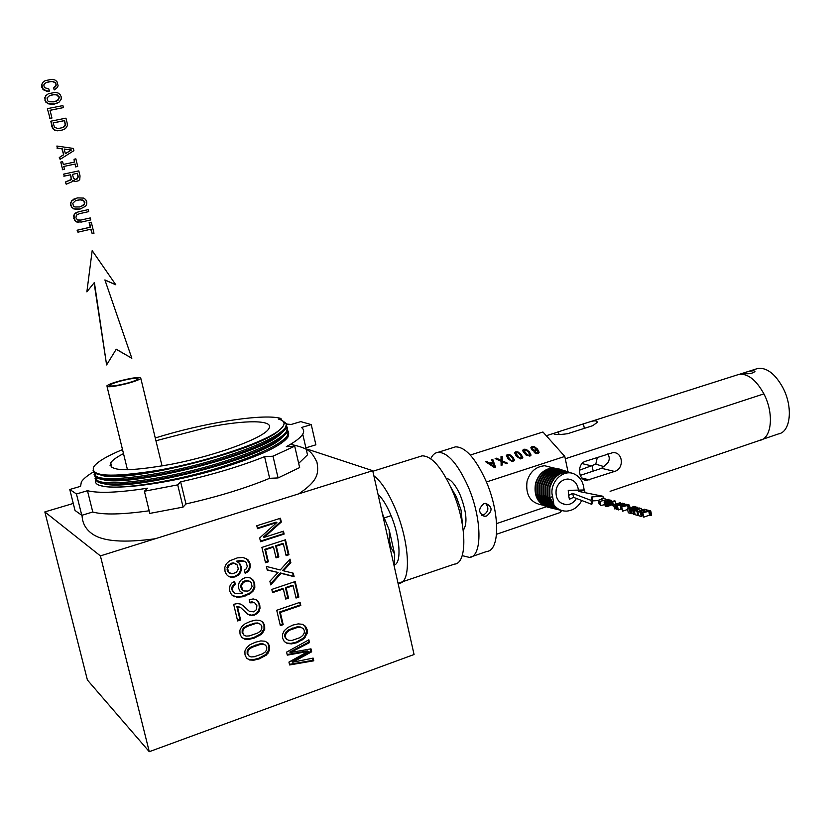 <?xml version="1.0" encoding="UTF-8"?>
<svg xmlns="http://www.w3.org/2000/svg" width="831" height="831" viewBox="0 0 831 831"><rect width="100%" height="100%" fill="white"/><g stroke="black" fill="none" stroke-linecap="round" stroke-linejoin="round"><path stroke-width="1.25" d="M73.273 503.451L44.832 511.917L100.406 555.897L372.714 470.699L307.574 449.228M372.714 470.699L414.067 654.516L149.268 751.691L87.411 680.018L44.832 511.917M100.406 555.897L149.268 751.691M155.937 440.762L207.231 427.425C245.425 419.665 274.697 419.78 268.829 428.64C264.549 437.615 216.777 455.481 171.57 464.217C128.317 471.935 108.04 471.478 110.71 462.825C112.445 460.166 116.704 457.092 123.497 453.612M286.55 424.464L286.03 428.391L281.958 432.774C271.29 441.126 250.276 450.184 218.937 459.959C166.865 476.163 105.101 484.431 96.323 477.42L94.069 474.314M93.861 472.174L96.012 476.142C104.789 483.112 166.553 474.823 218.626 458.639C257.028 446.517 279.403 436.015 285.739 427.134L286.404 423.602L281.283 419.852L280.971 418.481C265.203 413.609 212.175 421.379 165.494 434.914L155.262 437.958M122.51 449.592C106.711 456.177 97.102 461.932 93.706 466.845C89.914 476.527 110.99 477.742 156.955 470.502C207.303 461.766 266.18 441.812 279.683 429.824C285.833 424.61 285.49 421.057 278.665 419.146L281.283 419.852M156.955 470.502C123.902 476.236 103.345 477.15 95.295 473.265L93.082 470.647M94.869 476.288L97.05 480.297C105.849 487.392 167.613 479.175 219.644 462.929C258.026 450.776 280.369 440.201 286.685 431.216L286.975 432.473L282.769 437.023C272.049 445.426 251.107 454.505 219.966 464.259C167.924 480.515 106.16 488.711 97.362 481.565L95.087 478.417M110.159 464.01L110.907 463.625M110.066 465.433L111.209 464.841M101.881 485.865C116.672 490.519 173.772 481.907 220.672 467.23C259.023 455.024 281.335 444.377 287.63 435.299L287.921 436.555L283.589 441.271C279.154 444.876 272.246 448.833 262.845 453.124M95.856 481.835L95.877 480.401M283.506 421.816L285.874 423.446M286.768 426.542L287.318 427.56L286.685 431.216M287.484 428.505L286.975 432.473M287.713 430.572L288.222 431.518L287.63 435.299M288.419 432.536L287.921 436.555M280.971 418.481L278.665 419.146M283.205 441.604L281.283 443.287M282.384 437.366L280.701 438.851C259.365 459.907 125.315 493.136 102.795 483.31M281.564 433.128L279.881 434.613C258.784 455.492 123.694 488.919 101.6 479.092M280.234 429.357L279.06 430.375C258.192 451.077 122.064 484.691 100.395 474.865M245.924 569.152L244.407 570.139L245.176 573.359L247.804 571.77L249.497 569.557L250.245 566.763L249.965 563.543L246.724 558.764L242.745 557.497L237.396 557.871L229.491 560.894L226.323 563.782L224.827 567.261L225.004 571.292L226.437 574.491L228.702 576.548L231.672 577.389L235.069 576.911L238.217 575.229L240.356 572.798L241.354 569.786L241.167 566.534L239.692 563.428L237.126 561.59L244.044 561.102L246.069 562.286L247.326 566.327L245.924 569.152M233.843 585.543L235.391 584.65L234.622 581.44L232.005 582.863L230.249 585.076L229.501 587.891L229.772 591.205L231.569 594.83L237.022 597.271L242.351 596.803L250.204 593.729L253.33 590.841L254.816 587.413L254.681 583.445L253.258 580.235L250.993 578.199L248.054 577.368L244.719 577.867L241.551 579.519L239.421 582.001L238.414 584.972L238.632 588.255L240.076 591.319L242.662 593.126L235.703 593.646L233.667 592.472L232.587 590.301L232.389 588.4L233.843 585.543L233.179 585.117L234.716 584.224L234.113 581.71M237.365 603.566L233.656 604.324L237.635 620.954L240.606 619.947L237.469 606.807L240.907 607.793L247.825 614.327L252.177 615.615L257.298 613.61L259.168 611.211L260.01 608.23L259.75 604.833L258.389 601.706L256.177 599.712L253.216 598.943L249.207 599.691L249.965 602.859L254.577 602.652L256.872 605.622L256.509 609.528L253.808 611.876L249.248 611.252L243.317 605.706L240.471 604.064L237.365 603.566M260.051 620.414L255.844 620.103L250.37 621.411L245.103 623.78L241.634 626.74L239.91 630.147L240.014 634.022L241.634 637.346L244.594 639.132L248.822 639.392L254.338 638.073L261.505 634.282L264.725 629.358L264.663 625.525L263.022 622.201L260.051 620.414M264.996 641.21L260.789 640.919L255.335 642.259L250.079 644.659L246.63 647.619L244.906 651.037L245.01 654.901L246.62 658.204L249.58 659.98L253.798 660.209L259.293 658.869L266.429 655.046L269.639 650.112L269.587 646.289L267.956 642.976L264.996 641.21M281.314 522.045L280.431 518.253L256.8 525.763L257.485 528.672L276.868 522.491L259.677 537.958L260.55 541.698L284.129 534.094L283.454 531.186L264.133 537.387L281.314 522.045L280.598 521.702L279.829 518.44M288.959 554.734L285.459 539.786L261.9 547.411L265.515 562.732L268.371 561.798L265.525 549.686L273.513 547.089L276.048 557.85L278.852 556.936L276.328 546.175L283.371 543.89L286.124 555.669L288.959 554.734L288.222 554.35L284.867 539.973M290.009 559.118L280.244 569.983L266.387 566.451L267.25 570.097L278.084 572.455L269.878 581.233L270.74 584.91L281.075 573.359L294.112 576.672L293.301 573.193L283.413 570.793L290.86 562.743L290.009 559.118M298.848 597.084L295.213 581.544L271.799 589.408L272.558 592.628L283.35 588.992L285.719 599.058L288.513 598.112L286.155 588.047L293.146 585.689L296.033 598.04L298.848 597.084L298.111 596.637L294.621 581.742M300.801 605.446L300.064 602.298L276.723 610.276L280.348 625.639L283.174 624.652L280.307 612.478L300.801 605.446L299.472 602.496M302.463 624.299L298.215 623.894L292.844 625.089L287.755 627.53L284.295 630.656L282.561 634.271L282.613 638.198L284.275 641.522L287.318 643.485L291.598 643.88L296.979 642.685L303.928 638.717L307.138 633.492L307.138 629.618L305.444 626.252L302.463 624.299M309.516 642.612L308.872 639.818L286.591 652.127L287.297 655.14L308.228 651.411L288.939 662.089L289.614 664.956L313.775 660.811L313.142 658.09L292.751 662.214L311.667 651.805L310.981 648.845L290.476 652.532L309.516 642.612L308.301 640.13M236.274 572.434L238.32 569.09L237.344 565.028L234.062 563.304L229.72 564.675L227.59 568.175L228.556 572.206L231.942 573.857L236.274 572.434M243.473 582.313L241.478 585.647L242.444 589.698L243.826 590.966L247.939 591.059L249.975 589.968L252.084 586.52L251.128 582.479L249.695 581.305L247.783 580.89L243.473 582.313L242.797 581.887L240.803 585.221L240.917 587.257L241.769 589.262L243.826 590.966M247.046 626.46L244.252 628.361L242.87 630.521L242.839 633.056L243.982 635.144L246.101 636.099L249.3 635.923L257.62 633.045L260.394 631.155L261.765 628.994L261.838 626.501L260.664 624.403L258.555 623.437L255.377 623.593L247.046 626.46L246.36 625.982L243.576 627.872L242.195 630.033L242.164 632.557L243.982 635.144M252.022 647.318L249.238 649.229L247.867 651.39L247.835 653.914L248.957 655.991L251.087 656.937L254.265 656.75L262.565 653.831L265.328 651.93L266.689 649.769L266.761 647.276L265.598 645.178L263.5 644.243L260.332 644.409L252.022 647.318L251.336 646.809L248.552 648.71L247.181 650.881L247.15 653.405L248.957 655.991M289.614 630.178L286.924 632.349L285.511 634.728L285.438 637.211L286.57 639.226L288.804 640.337L292.055 640.421L300.126 637.585L302.827 635.414L304.25 633.025L304.364 630.584L303.211 628.548L300.999 627.436L297.758 627.343L289.614 630.178L288.887 629.701L286.196 631.861L284.794 634.24L284.721 636.712L286.57 639.226M308.228 651.411L307.48 650.902L287.152 654.527M289.468 664.333L313.017 660.292L312.529 658.214M292.751 662.214L292.013 661.694L310.919 651.296L310.368 648.959M290.476 652.532L289.739 652.034L308.768 642.124M313.775 660.811L313.017 660.292M311.667 651.805L310.919 651.296M240.606 619.947L239.93 619.469L236.793 606.35L240.907 607.793M237.479 620.3L239.93 619.469M247.503 614.036L251.492 615.148L253.871 614.711L256.602 613.143L258.472 610.754L259.314 607.773L259.054 604.386L257.693 601.249L255.896 599.639M249.819 602.257L251.959 601.841L254.577 602.652M249.248 611.252L242.829 605.425M237.469 606.807L236.793 606.35M239.266 606.994L238.59 606.537M249.934 615.366L249.248 614.909M252.177 615.615L251.492 615.148M254.556 615.179L253.871 614.711M257.298 613.61L256.602 613.143M259.168 611.211L258.472 610.754M260.01 608.23L259.314 607.773M259.75 604.833L259.054 604.386M258.389 601.706L257.693 601.249M252.645 602.288L251.959 601.841M247.856 610.068L247.171 609.611M246.267 608.385L245.581 607.928M247.804 571.77L247.119 571.364L248.812 569.152L249.56 566.358L249.279 563.138L246.246 558.546M245 572.632L247.119 571.364M249.497 569.557L248.812 569.152M228.328 576.215L231.008 576.963L234.404 576.496L237.541 574.813L239.681 572.382L240.678 569.38L240.491 566.129L239.016 563.034L236.451 561.185L240.377 560.478L244.044 561.102M235.931 563.75L233.397 562.899L231.163 563.252L227.632 565.838L227.081 569.941L227.891 571.79L230.052 573.421M250.245 566.763L249.56 566.358M249.965 563.543L249.279 563.138M249.238 561.559L248.552 561.164M248.157 559.99L247.472 559.595M231.672 577.389L231.008 576.963M235.069 576.911L234.404 576.496M238.217 575.229L237.541 574.813M240.356 572.798L239.681 572.382M241.354 569.786L240.678 569.38M241.167 566.534L240.491 566.129M239.692 563.428L239.016 563.034M237.126 561.59L236.451 561.185M241.052 560.873L240.377 560.478M228.556 572.206L227.891 571.79M227.746 570.357L227.081 569.941M227.59 568.175L226.936 567.76M228.296 566.243L227.632 565.838M229.72 564.675L229.055 564.28M231.828 563.647L231.163 563.252M234.062 563.304L233.397 562.899M283.35 588.992L282.633 588.566L272.412 592.004M285.573 598.424L287.786 597.666L285.428 587.621L292.419 585.273L293.146 585.689M295.888 597.396L298.111 596.637M288.513 598.112L287.786 597.666M286.155 588.047L285.428 587.621M276.868 522.491L276.152 522.148L257.35 528.132M260.425 541.147L283.402 533.741L282.852 531.373M264.133 537.387L263.427 537.023L280.598 521.702M284.129 534.094L283.402 533.741M283.174 624.652L282.457 624.185L279.59 612.011L300.064 604.999M280.182 624.964L282.457 624.185M280.307 612.478L279.59 612.011M235.391 584.65L234.716 584.224M232.649 595.734L236.347 596.835L241.676 596.367L249.518 593.282L252.645 590.405L254.12 586.987L253.995 583.019L252.562 579.809L250.671 578.106M233.667 592.472L231.922 589.865L231.724 587.974L233.179 585.117M249.695 581.305L247.098 580.464L242.797 581.887M234.861 596.866L234.197 596.419M237.022 597.271L236.347 596.835M239.546 597.26L238.881 596.814M242.351 596.803L241.676 596.367M245.498 595.941L244.813 595.505M250.204 593.729L249.518 593.282M253.33 590.841L252.645 590.405M254.816 587.413L254.12 586.987M254.681 583.445L253.995 583.019M253.258 580.235L252.562 579.809M232.587 590.301L231.922 589.865M232.389 588.4L231.724 587.974M232.836 586.821L232.171 586.385M245.561 581.243L244.885 580.817M247.783 580.89L247.098 580.464M242.444 589.698L241.769 589.262M241.592 587.683L240.917 587.257M241.478 585.647L240.803 585.221M242.122 583.819L241.447 583.393M241.572 637.221L243.919 638.634L248.147 638.894L253.652 637.585L260.809 633.793L264.019 628.87L263.957 625.047L262.357 621.806M260.664 624.403L257.859 622.97L254.681 623.125L246.36 625.982M244.594 639.132L243.919 638.634M248.822 639.392L248.147 638.894M254.338 638.073L253.652 637.585M259.542 635.673L258.846 635.185M261.505 634.282L260.809 633.793M263.022 632.744L262.316 632.256M264.725 629.358L264.019 628.87M264.663 625.525L263.957 625.047M251.17 624.746L250.474 624.268M255.377 623.593L254.681 623.125M258.555 623.437L257.859 622.97M242.839 633.056L242.164 632.557M242.87 630.521L242.195 630.033M244.252 628.361L243.576 627.872M246.547 658.048L248.895 659.45L253.112 659.689L258.597 658.349L265.733 654.527L268.932 649.603L268.88 645.78L267.302 642.592M265.598 645.178L262.793 643.734L259.636 643.911L251.336 646.809M249.58 659.98L248.895 659.45M253.798 660.209L253.112 659.689M259.293 658.869L258.597 658.349M264.476 656.438L263.78 655.919M266.429 655.046L265.733 654.527M267.946 653.498L267.239 652.989M269.639 650.112L268.932 649.603M269.587 646.289L268.88 645.78M256.125 645.583L255.439 645.074M260.332 644.409L259.636 643.911M263.5 644.243L262.793 643.734M247.835 653.914L247.15 653.405M247.867 651.39L247.181 650.881M249.238 649.229L248.552 648.71M268.371 561.798L267.665 561.403L264.819 549.312L272.807 546.715L273.513 547.089M265.38 562.151L267.665 561.403M275.913 557.279L278.136 556.541L275.622 545.801L282.644 543.526L283.371 543.89M285.989 555.087L288.222 554.35M265.525 549.686L264.819 549.312M278.852 556.936L278.136 556.541M276.328 546.175L275.622 545.801M278.084 572.455L267.187 569.827M270.511 583.944L280.348 572.954L293.385 576.267L292.626 573.026M283.413 570.793L282.696 570.388L290.133 562.348L289.51 559.678M281.075 573.359L280.348 572.954M294.112 576.672L293.385 576.267M290.86 562.743L290.133 562.348M284.254 641.48L286.591 642.986L290.86 643.381L296.241 642.186L303.18 638.229L304.686 636.639L306.587 631.103L304.697 625.785L302.432 624.299M303.211 628.548L300.261 626.958L297.02 626.865L288.887 629.701M287.318 643.485L286.591 642.986M291.598 643.88L290.86 643.381M296.979 642.685L296.241 642.186M302.006 640.213L301.258 639.725M303.928 638.717L303.18 638.229M305.424 637.117L304.686 636.639M307.138 633.492L306.39 633.014M307.335 631.581L306.587 631.103M307.138 629.618L306.39 629.14M305.444 626.252L304.697 625.785M293.613 628.381L292.886 627.904M297.758 627.343L297.02 626.865M300.999 627.436L300.261 626.958M285.438 637.211L284.721 636.712M285.511 634.728L284.794 634.24M286.924 632.349L286.196 631.861M48.842 88.99L44.323 87.567L43.814 84.918L44.729 83.557L46.484 82.446L51.834 81.428L55.417 82.674L56.228 85.157L53.776 87.816L54.285 89.904L57.505 87.4L58.108 85.645L56.892 81.469L54.919 79.984L52.114 79.309L45.258 80.617L43.004 82.248L41.872 84.336L42.838 88.761L46.619 90.995L49.361 91.109L48.842 88.99M46.256 82.591L49.112 81.687M48.78 81.864L51.834 81.428M51.491 81.604L53.963 81.781M53.62 81.957L55.417 82.674M55.085 82.851L56.186 84.056M55.854 84.222L56.228 85.157M55.895 85.323L55.833 86.175M55.5 86.341L55.023 87.068M54.68 87.234L53.776 87.816M53.444 87.982L54.285 89.904M43.004 82.248L45.258 80.617M42.682 82.425L41.872 84.336M41.55 84.513L41.914 86.788M41.592 86.954L42.838 88.761M42.516 88.927L44.417 90.195M44.085 90.361L46.619 90.995M46.287 91.161L49.361 91.109M46.204 95.347L48.458 93.706L46.204 95.347L45.082 97.435L45.123 99.876L46.224 102.088L48.229 103.595L54.555 103.968L59.105 102.13L61.203 99.169L61.182 96.749L60.061 94.505L58.097 93.02L55.303 92.386L48.458 93.706M45.882 95.513L45.082 97.435M44.749 97.601L45.123 99.876M44.801 100.042L46.224 102.088M45.892 102.244L48.229 103.595M47.897 103.75L51.023 104.218M50.691 104.374L54.555 103.968M54.212 104.124L57.848 102.888M55.023 94.495L49.683 95.523L47.014 97.985L47.72 100.873L49.185 101.766L54.036 101.86L58.367 99.969L59.365 97.102L57.142 94.838L52.301 94.765M56.425 101.133L58.959 98.775L59.032 97.269L56.809 95.004L54.68 94.661M51.969 94.931L49.486 95.648M50.099 118.407L47.367 108.747L50.099 118.407L51.948 118.044L50.037 110.253L63.395 107.615L62.907 105.599L47.699 108.591M49.767 118.553L51.948 118.044M50.057 110.336L63.395 107.615M67.197 123.217L65.961 118.158L50.784 121.201L53.091 128.576L55.002 130.052L57.651 130.664L61.006 130.405L65.441 128.67L67.311 125.793L67.197 123.217M52.021 126.281L50.784 121.201M51.688 126.405L53.091 128.576M52.758 128.701L55.002 130.052M54.659 130.187L57.651 130.664M57.308 130.799L61.006 130.405M60.663 130.529L64.236 129.376M65.431 125.159L64.652 120.568L53.101 122.884L54.555 127.309L57.879 128.576L63.083 127.548L64.704 126.499L65.348 123.435M62.813 127.621L65.078 125.294M65.005 123.57L64.299 120.703L53.122 122.946M57.36 148.053L56.861 146.038L57.36 148.053L62.2 148.728L63.686 154.774L59.624 157.308L60.123 159.355L73.897 150.65L73.357 148.427L56.861 146.038M57.017 148.157L62.2 148.728M61.858 148.832L63.686 154.774M63.333 154.878L59.624 157.308M59.281 157.402L60.123 159.355M71.456 149.985L64.226 149.04L65.369 153.714L71.456 149.985L64.267 149.196M65.348 153.621L71.102 150.089M63.291 164.455L62.616 161.661L60.777 162.045L62.637 169.638L64.465 169.244L63.79 166.46L75.216 164.029L75.891 166.813L77.709 166.429L75.87 158.856L74.052 159.24L74.728 162.024L63.291 164.455M62.637 169.638L60.777 162.045M62.294 169.721L64.465 169.244M63.79 166.46L75.216 164.029M74.863 164.123L75.891 166.813M75.538 166.906L77.709 166.429M74.374 162.107L74.052 159.24M64.226 176.13L63.738 174.105L64.226 176.13L70.604 174.77L71.341 179.392L65.649 181.927L66.21 184.212L72.297 181.636L72.962 180.14L75.673 181.522L78.592 180.701L79.745 179.538L80.025 175.912L78.8 170.885L63.738 174.105M63.883 176.214L70.604 174.77M70.251 174.853L71.102 176.837M70.76 176.91L71.414 178.364M71.061 178.447L71.341 179.392M70.988 179.465L70.749 180.067M70.406 180.14L69.524 180.566M69.181 180.639L67.591 181.096M67.249 181.168L66.345 181.501M65.306 181.999L66.21 184.212M72.879 180.483L73.72 180.888M73.367 180.971L74.624 181.335M74.271 181.407L75.673 181.522M75.32 181.594L76.857 181.397M78.239 177.096L77.449 173.295L72.442 174.375L73.46 178.042L74.987 179.382L77.439 178.873L78.052 175.746M76.12 179.33L77.885 177.18M77.688 175.829L77.096 173.378L72.442 174.375M74.198 199.025L77.48 197.892L71.985 200.707L70.874 202.806L70.915 205.226L71.996 207.386L73.969 208.82L80.202 209.017L85.655 206.202L86.746 204.094L86.736 201.704L85.635 199.513L83.692 198.09L77.48 197.892M73.845 199.087L71.985 200.707M71.632 200.759L70.874 202.806M70.521 202.857L70.915 205.226M70.562 205.267L71.996 207.386M71.643 207.428L73.969 208.82M73.616 208.861L76.722 209.36M76.369 209.412L80.202 209.017M80.659 199.627L75.403 200.801L72.775 203.294L73.471 206.14L74.915 206.981L79.693 206.94L83.962 204.966L84.949 202.099L82.757 199.918L77.937 199.991M79.361 206.981L81.853 206.15L84.513 203.647L83.827 200.822L80.306 199.689M88.231 209.63L78.602 211.76L74.645 214.003L73.928 215.863L75.06 220.464L76.556 221.815L81.49 222.043L90.745 219.935L90.257 217.94L80.887 220.059L77.543 219.997L75.922 217.847L76.369 215.198L79.34 213.723L88.72 211.614L88.231 209.63L78.966 211.718M78.602 211.76L76.338 212.622M75.985 212.663L74.645 214.003M74.291 214.055L73.928 215.863M73.575 215.894L74.104 218.262M73.751 218.304L75.06 220.464M74.707 220.506L76.556 221.815M76.203 221.856L78.685 222.334M80.887 220.059L90.257 217.94M80.534 220.09L78.987 220.277M91.296 222.22L89.125 222.666L90.236 227.206L77.106 230.218L77.948 232.171L91.088 229.159L92.189 233.677L93.986 233.262L91.296 222.22L89.499 222.635L90.6 227.175L77.46 230.187M77.106 230.218L77.948 232.171M90.724 229.242L92.189 233.677M86.871 291.858L92.189 250.619L86.871 291.858L94.381 282.467L106.607 364.944L116.247 349.207L131.838 358.254L104.893 279.912L115.789 284.773L92.189 250.619M94.08 282.852L106.607 364.944M116.184 349.311L131.838 358.254M104.955 280.089L115.789 284.773M127.881 383.351C135.089 381.346 139.4 379.694 140.813 378.396C140.46 376.682 133.511 377.503 119.944 380.868C112.704 382.862 108.352 384.524 106.867 385.864C107.168 387.589 114.169 386.747 127.881 383.351M120.557 381.055C114.47 382.738 110.814 384.14 109.567 385.262C109.827 386.706 115.717 386.01 127.236 383.153C133.303 381.46 136.928 380.068 138.123 378.978C137.832 377.534 131.984 378.23 120.557 381.055M306.109 447.764L315.884 444.824L311.251 424.61L300.801 421.629L291.141 424.464L286.508 424.049M93.591 471.831C87.265 475.592 83.183 478.988 81.324 482.011L80.597 486.312L69.773 489.49L75.019 510.452L81.791 515.313L76.452 493.967L87.463 490.716L92.771 512.01C103.408 514.981 122.219 514.576 149.185 510.785M69.773 489.49L76.452 493.967M81.791 515.313L92.771 512.01M87.463 490.716C98.64 493.479 118.677 492.648 147.565 488.202L144.407 491.235L149.829 513.402L183.08 507.097L177.709 484.868L180.639 481.866L185.967 503.95C217.753 496.751 245.654 488.202 269.649 478.313L264.59 456.666L273.004 456.198L278.073 477.939L299.648 467.573L294.704 446.174L286.331 446.673C295.161 441.863 300.635 437.688 302.733 434.135C304.312 431.403 303.876 429.191 301.445 427.508L311.251 424.61M144.407 491.235L177.709 484.868M183.08 507.097L185.967 503.95M180.639 481.866C212.497 474.678 240.481 466.274 264.59 456.666M269.649 478.313L278.073 477.939M273.004 456.198L294.704 446.174M298.672 463.376L307.501 454.848L302.733 434.135M95.783 480.287C90.672 493.126 159.105 487.174 220.901 468.206C259.334 456.229 281.699 445.811 288.014 436.95L288.679 433.408M585.408 461.298C576.517 463.947 578.355 481.097 586.863 480.328L614.535 471.437C624.289 468.964 623.333 452.074 612.987 452.583L585.408 461.298M558.463 431.767L553.519 433.481C554.433 434.821 559.138 434.893 567.646 433.689L592.804 425.649L597.219 422.397C597.25 420.735 595.141 420.434 590.893 421.514L558.463 431.767L559.055 434.613M610.089 491.318L759.731 440.378C771.77 438.654 774.253 413.464 763.897 393.884C756.272 380.016 748.035 373.493 739.195 374.303L590.893 421.514M604.033 466.658L595.796 464.155L579.436 470.242M614.535 471.437L601.582 468.31L580.235 475.415M595.796 464.155L597.323 457.382M470.273 455.035L542.944 431.995L564.8 456.437L568.009 471.831M561.756 510.535L559.876 512.623L496.543 534.26M601.582 468.31L607.804 462.825C609.705 459.907 609.705 456.946 607.814 453.923M486.415 481.99L564.8 456.437M496.637 523.582L546.237 506.785M536.057 453.56L534.281 452.552L537.366 452.833L537.917 451.306L536.816 449.664L535.766 451.15L533.647 451.046L531.611 449.685L530.895 447.587L531.985 446.631L534.541 446.777L537.46 449.041L539.08 452.542L537.906 453.539L536.057 453.56M522.824 450.412L523.925 449.239L526.262 449.384L529.399 451.856L530.967 455.232L529.918 456.115L525.981 454.993L523.042 451.441L522.876 450.09L523.935 449.207L526.262 449.353L529.399 451.887L531.019 454.952M518.066 451.981L521.182 454.495L522.73 457.923L520.403 458.899L516.196 456.094L514.68 452.677L515.729 451.835L518.066 451.981L521.182 454.526L522.792 457.59M509.819 454.63L512.935 457.143L514.462 460.592L512.125 461.569L507.918 458.754L506.422 455.326L507.481 454.484L509.819 454.63L512.935 457.175L514.534 460.239M500.979 456.707L502.204 456.312L502.225 460.831L507.637 463.272L506.411 463.667L502.194 461.714L502.215 465.017L501.103 465.381L501.093 461.257L495.131 458.577L496.398 458.172L501.114 460.343L500.979 456.707M491.672 459.688L492.762 459.335L495.515 467.178L494.414 467.541L485.501 461.662L486.675 461.288L489.303 463.075L492.554 462.036L491.672 459.688L492.762 459.366L495.505 467.188M759.7 440.305L778.439 433.927C790.624 432.141 793.262 407.097 782.895 387.693C775.261 373.96 766.961 367.52 758.017 368.382L739.683 374.22M744.503 373.659C749.333 374.064 752.813 373.348 754.953 371.509L753.831 370.688C749.178 371.177 745.729 372.018 743.496 373.244L744.503 373.659M462.192 555.627L469.484 557.424L486.8 551.441C500.169 550.652 499.982 512.166 485.73 480.391C475.363 458.026 465.277 446.849 455.471 446.86L438.072 452.313C434.935 452.729 432.494 454.889 430.749 458.795M535.154 452.189L537.366 452.864L538.041 452.043M534.302 452.573L535.154 452.22M530.832 447.878L531.985 446.663L534.53 446.808L537.46 449.072L539.142 452.241M514.607 453.061L515.719 451.867L518.056 452.012M506.349 455.72L507.481 454.505L509.819 454.65M500.979 456.738L502.204 456.344L502.225 460.862L507.596 463.283M502.194 461.714L502.215 465.017M495.172 458.598L496.398 458.203L501.114 460.343M485.533 461.683L486.675 461.319L489.303 463.106L492.554 462.036M469.484 557.424C482.572 556.76 482.115 518.16 467.936 486.177C457.632 463.667 447.67 452.376 438.072 452.313M483.891 503.648C478.002 508.873 478.272 513.101 484.691 516.311L486.561 516.02C492.814 510.878 492.523 506.661 485.72 503.378L483.891 503.648M531.944 448.054L533.897 450.298L535.995 449.748L535.548 448.418L533.533 447.265L531.985 447.857L533.897 450.329L535.309 450.392L536.037 449.55M523.914 450.641L527.758 455.253L529.326 455.45L529.939 454.754M515.698 453.29L519.52 457.912L521.089 458.11L521.712 457.393M507.44 455.939L511.242 460.571L512.82 460.779L513.444 460.052M490.238 463.75L494.383 466.658L492.876 462.877L490.238 463.75M463.251 530.355C467.624 523.759 466.679 512.156 460.426 495.556C455.752 485.127 451.046 479.373 446.309 478.313M481.762 515.262L483.476 514.971C488.503 511.751 489.21 507.886 485.574 503.378M528.433 452.168L526.075 450.09L523.956 450.412L525.389 453.144L527.758 455.222L529.908 454.921L528.433 452.168M520.216 454.806L517.869 452.718L515.739 453.051L517.162 455.783L519.52 457.881L521.681 457.569L520.216 454.806M511.969 457.455L509.621 455.367L507.481 455.7L508.894 458.442L511.242 460.54L513.413 460.229L511.969 457.455M490.238 463.719L494.383 466.627M462.628 525.94L461.039 510.005L456.385 496.886L450.859 487.33M398.039 583.289L454.443 564.124C467.604 563.553 466.908 523.862 452.417 490.861C441.895 467.645 431.798 455.97 422.148 455.835L372.839 471.26M399.212 583.237C411.418 583.061 409.828 543.038 395.577 509.351C388.555 492.679 381.315 481.492 373.857 475.789M394.559 564.893C401.716 562.587 400.043 536.951 391.089 515.656C386.955 505.726 382.592 498.59 378.012 494.248M394.538 567.698L394.663 554.267L389.199 529.908L382.322 513.402M389.199 529.908L389.51 540.752L388.544 541.074M394.663 554.267L391.069 547.65L389.51 540.752M391.069 547.65L390.103 547.972M598.517 500.542L599.348 504.573L598.029 500.407L604.553 498.257L602.319 498.392L601.675 498.621L602.558 498.86L598.029 500.407M599.348 504.573L600.273 504.261M605.269 500.013L604.926 498.361M600.065 501.509L600.896 505.549L599.691 501.405L608.791 499.338L599.691 501.405M600.896 505.549L604.615 504.625M608.957 500.117L608.791 499.338M607.451 500.896L604.095 501.862L606.038 502.402L611.523 500.459L609.788 499.982L607.451 500.896M604.501 502.329L605.342 506.391L604.095 502.121M605.342 506.391L606.048 506.495L605.217 502.433M606.048 506.495L606.869 506.463L606.038 502.402M606.869 506.463L607.762 506.318L606.921 502.256M607.762 506.318L608.676 506.069L607.835 502.007M608.676 506.069L608.344 501.799M609.175 505.861L608.676 501.612M609.507 505.674L608.832 501.436M609.674 505.497L608.822 501.27M609.653 505.331L609.258 501.259M610.099 505.31L609.715 501.197M610.556 505.258L610.183 501.093M611.014 505.155L610.671 500.948M611.502 505.009L612.063 504.76L611.232 500.698M606.298 501.259L605.041 501.789L605.685 502.121L607.96 501.342L606.298 501.259L606.453 502.059M605.903 502.121L605.757 501.415M606.983 501.945L606.817 501.176M607.44 501.799L607.305 501.166M609.185 500.335L608.178 500.761L608.739 501.051L610.598 500.407L609.185 500.335L609.331 501.01M608.863 501.041L608.739 500.459M609.767 500.916L609.632 500.262M610.151 500.802L610.037 500.262M611.928 501.716L612.759 505.778L611.554 501.612L614.441 500.854L611.554 501.612M612.727 501.934L613.558 506.006L612.354 501.831L615.241 501.072L612.354 501.831M615.813 503.887L615.241 501.072M613.901 504.833L614.743 508.936L613.444 504.708L619.188 503.015L616 505.425L622.461 503.191L616.695 504.884L620.497 502.651L613.444 504.708M614.743 508.936L616.062 508.479M616 505.425L616.841 509.528L616.238 509.361L615.397 505.258M616.841 509.528L617.651 509.247M622.564 503.731L622.461 503.191M620.674 503.513L620.497 502.651M617.443 505.819L618.285 509.933L616.924 505.674L623.115 505.061L625.161 504.23L624.746 503.825L623.385 503.451L616.924 505.674M618.285 509.933L621.017 508.988L620.175 504.884M621.017 508.988L621.598 509.154L620.747 505.04M621.702 506.744L621.38 505.186M622.44 506.484L622.18 505.206M623.333 506.172L623.115 505.061M624.299 505.85L624.081 504.791M625.026 505.591L624.798 504.5M624.102 504.168L620.965 504.604L624.133 504.334M623.292 504.718L623.115 503.866M621.796 507.035L622.648 511.169L621.276 506.889L629.493 505.123L626.553 504.313L625.764 504.583L626.969 504.916L621.276 506.889M622.648 511.169L627.623 509.445M628.174 508.364L627.498 505.061M629.327 508.427L628.703 505.393M630.106 508.156L629.493 505.123M625.909 505.29L625.764 504.583M628.984 508.541L627.447 508.614L629.462 509.174L635.995 506.91L633.97 506.349L628.984 508.541M629.462 509.174L630.313 513.34L628.298 512.769L627.447 508.614M630.313 513.34L631.103 513.07L630.262 508.904M634.687 508.084L634.458 506.972M635.341 507.855L635.206 507.18M636.13 507.585L635.995 506.91M631.113 509.632L631.965 513.807L630.625 509.496L636.473 507.772L632.661 510.068L633.295 510.244L639.839 507.959L633.98 509.694L637.803 507.398L637.159 507.232L630.625 509.496M631.965 513.807L633.326 513.329M633.295 510.244L634.146 514.431L633.513 514.254L632.661 510.068M634.146 514.431L635.029 514.119M639.953 508.551L639.839 507.959M637.979 508.302L637.803 507.398M636.92 511.252L637.772 515.459L635.144 514.711L634.292 510.525L636.92 511.252L637.709 510.972L635.632 510.39L641.387 508.385L634.292 510.525M637.772 515.459L638.551 515.178M647.027 510.338L644.368 509.206L637.793 511.501L640.41 512.228L641.262 516.446L638.655 515.708L637.709 510.972M641.74 510.12L641.387 508.385M641.262 516.446L642.062 516.165L641.2 511.948L639.143 511.377L641.366 510.598L643.204 511.107L643.994 510.826L642.155 510.317L644.118 509.632L646.944 509.912M640.41 512.228L641.2 511.948M641.812 514.94L641.366 510.598M642.218 514.794L642.789 514.96M643.464 512.374L643.204 511.107M644.254 512.104L643.994 510.826M644.596 511.979L644.118 509.632M646.383 511.356L646.144 510.192M642.903 512.924L643.755 517.152L642.353 512.769L650.756 510.961L647.681 510.109L646.882 510.39L648.149 510.743L642.353 512.769M643.755 517.152L649.551 515.116L648.699 510.888M649.551 515.116L650.818 515.469L649.967 511.242M650.818 515.469L651.618 515.189L650.756 510.961M647.027 511.127L646.882 510.39M572.736 493.437L573.556 497.354L569.412 499.254L568.591 495.338L572.736 493.437L590.966 500.345L591.88 496.886L602.932 496.263L578.729 491.412L584.473 489.978L568.238 490.352L568.591 495.338M573.556 497.354L591.797 504.355L590.966 500.345M591.797 504.355L592.7 500.875L591.88 496.886M603.389 498.486L602.932 496.263M592.7 500.875L598.06 500.574M585.034 492.679L584.473 489.978M560.894 469.557L555.897 468.518C547.047 468.829 541.023 474.086 537.834 484.317L537.823 494.227C539.859 501.799 544.336 506.411 551.244 508.042M559.678 469.131L555.316 468.331C546.455 468.632 540.43 473.909 537.221 484.151L537.19 493.978C539.267 501.747 543.848 506.401 550.953 507.959M558.951 468.933L553.28 467.915L550.382 468.248C543.183 470.003 538.343 475.176 535.86 483.767L535.85 493.718C537.896 501.322 542.383 505.944 549.322 507.585M548.231 507.336C537.917 503.898 533.668 496.014 535.486 483.673C537.896 475.322 542.861 470.18 550.382 468.248M562.774 470.169L557.798 469.131C548.99 469.432 542.996 474.678 539.807 484.868L539.807 494.736C541.833 502.288 546.289 506.868 553.176 508.499M561.548 469.733L557.217 468.944C548.398 469.245 542.394 474.501 539.205 484.702L539.174 494.487C541.241 502.225 545.811 506.868 552.885 508.406M564.675 470.782L559.699 469.744C550.932 470.045 544.97 475.27 541.802 485.418L541.791 495.255C543.827 502.776 548.263 507.346 555.129 508.956M563.428 470.346L559.118 469.557C550.34 469.858 544.367 475.093 541.189 485.252L541.168 495.006C543.121 502.443 547.463 507.024 554.204 508.749M565.309 470.959L561.029 470.169C552.293 470.471 546.351 475.685 543.183 485.803L543.162 495.515C545.105 502.911 549.416 507.471 556.105 509.195M566.545 471.385L561.611 470.356C552.895 470.658 546.954 475.862 543.806 485.979L543.796 495.764C545.811 503.264 550.247 507.814 557.071 509.413M568.435 471.998L563.532 470.98C554.859 471.281 548.948 476.464 545.811 486.53L545.801 496.284C547.816 503.742 552.21 508.271 559.003 509.87M567.209 471.572L562.94 470.782C554.256 471.084 548.335 476.277 545.198 486.364L545.167 496.034C547.099 503.399 551.4 507.938 558.048 509.652M570.378 472.621L565.464 471.593C556.832 471.894 550.953 477.067 547.826 487.091L547.826 496.803C549.852 504.261 554.235 508.769 560.977 510.338M569.058 472.164L564.872 471.406C556.219 471.707 550.34 476.88 547.213 486.924L547.182 496.554C549.249 504.209 553.747 508.769 560.686 510.244M571.053 472.808L566.804 472.029C558.203 472.33 552.345 477.482 549.229 487.485L549.208 497.073C551.182 504.479 555.503 508.998 562.161 510.618M572.33 473.255L567.407 472.216C558.816 472.517 552.968 477.669 549.852 487.662L549.852 497.322L553.955 504.999L552.657 496.761L549.852 497.322M552.657 496.761C548.72 484.463 560.998 469.702 572.819 473.369C579.695 476.111 583.445 481.648 584.058 489.989M581.752 500.501C578.189 507.097 573.089 510.639 566.43 511.127C561.392 511.158 557.237 509.123 553.955 504.999M576.454 498.465C573.93 502.516 570.533 504.604 566.275 504.708C558.484 503.42 555.139 498.257 556.23 489.23C558.162 482.925 562.016 479.529 567.77 479.04C573.93 479.56 577.472 483.247 578.418 490.113M542.456 505.061C530.51 503.004 525.369 495.089 527.062 481.315C530.022 471.707 535.912 466.513 544.752 465.744L552.407 467.687M581.752 477.97L589.262 479.903M763.897 393.884L565.288 458.774M593.178 471.104L592.139 466.035L581.991 463.584M583.414 423.82L584.349 428.349M391.089 515.656L384.202 517.91M543.796 495.764L545.053 495.515M545.801 496.284L547.068 496.024M111.884 467.583L110.71 462.825M286.03 428.391L285.739 427.134M281.512 443.1L283.589 441.271M280.701 438.851L282.769 437.023M279.881 434.613L281.958 432.774M279.06 430.375L279.683 429.824M284.005 422.906L286.404 423.602M162.055 465.983L140.813 378.385M127.465 469.754L107.054 386.602M109.723 385.885L109.567 385.262M291.214 444.481C310.669 448.709 311.812 452.625 316.923 462.005C319.208 474.439 317.058 481.357 298.807 493.822M155.179 538.758C123.975 543.017 103.086 541.448 92.521 534.063C85.759 529.389 82.269 523.115 82.061 515.241M452.739 491.64L453.518 491.391M583.528 479.466L586.863 480.328M546.268 435.724L553.716 433.356M481.897 515.365L484.691 516.321M555.897 468.518L555.316 468.331M557.798 469.131L557.217 468.944M559.699 469.744L559.118 469.557M561.029 470.169L561.611 470.356M563.532 470.98L562.94 470.782M565.464 471.593L564.872 471.406M566.804 472.029L567.407 472.216M561.205 503.222L566.275 504.708M544.752 465.744L553.28 467.915"/></g></svg>
